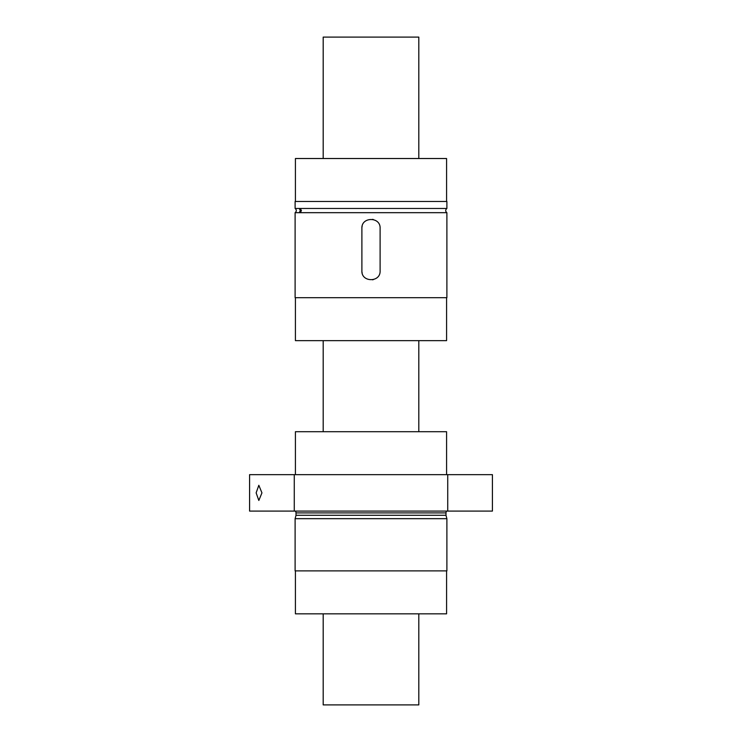 <?xml version="1.0" encoding="UTF-8"?>
<svg xmlns="http://www.w3.org/2000/svg" width="742" height="742" viewBox="0 0 742 742"><rect width="100%" height="100%" fill="white"/><g stroke="black" fill="none" stroke-linecap="round" stroke-linejoin="round"><path stroke-width="1.11" d="M294.268 474.657L294.268 511.09L249.581 511.09L249.581 474.657L492.419 474.657L492.419 511.09L447.732 511.09L447.732 474.657M261.945 492.873L258.828 485.287L256.138 492.873L258.828 500.46L261.945 492.873M294.268 511.09L447.732 511.09M295.418 474.657L295.418 431.705L446.582 431.705L446.582 474.657M446.582 570.886L446.582 613.838L295.418 613.838L295.418 570.886M295.112 570.886L446.888 570.886L446.888 518.677L295.112 518.677L295.112 570.886M446.888 518.677L445.979 515.273L296.021 515.273L295.112 518.677M445.979 515.273L445.979 512.908L296.021 512.908L296.021 515.273M295.205 511.09A2.43 2.43 0 0 1 296.021 512.908M446.795 511.09A2.43 2.43 0 0 0 445.979 512.908M361.948 227.34A9.108 9.108 0 0 1 362.133 226.245M372.54 219.354A9.108 9.108 0 0 1 373.3 219.521M373.3 279.641A9.108 9.108 0 0 1 372.54 279.808M362.133 272.926A9.108 9.108 0 0 1 361.948 271.822M295.112 297.69L446.888 297.69L446.888 212.676L300.083 212.676L301.428 210.58L300.083 208.474L295.112 208.474L295.112 201.472L446.888 201.472L446.888 208.474L299.314 208.474L300.278 210.58L299.314 212.676L300.083 212.676L295.112 212.676L295.112 297.69M295.418 297.69L295.418 340.643L446.582 340.643L446.582 297.69M380.108 270.83L380.108 228.332C380.674 216.59 361.326 216.59 361.892 228.332L361.892 270.83C361.326 282.581 380.674 282.581 380.108 270.83M446.582 201.472L446.582 158.519L295.418 158.519L295.418 201.472M300.9 211.962A1.521 0.519 90 0 1 300.593 210.58A1.521 0.519 90 0 1 300.9 209.198M323.187 613.838L323.187 704.9L418.813 704.9L418.813 613.838M418.813 158.519L418.813 37.1L323.187 37.1L323.187 158.519M323.187 431.705L323.187 340.643M418.813 431.705L418.813 340.643M446.888 208.474C445.293 209.875 445.293 211.275 446.888 212.676M295.112 208.474C296.707 209.875 296.707 211.275 295.112 212.676"/></g></svg>
